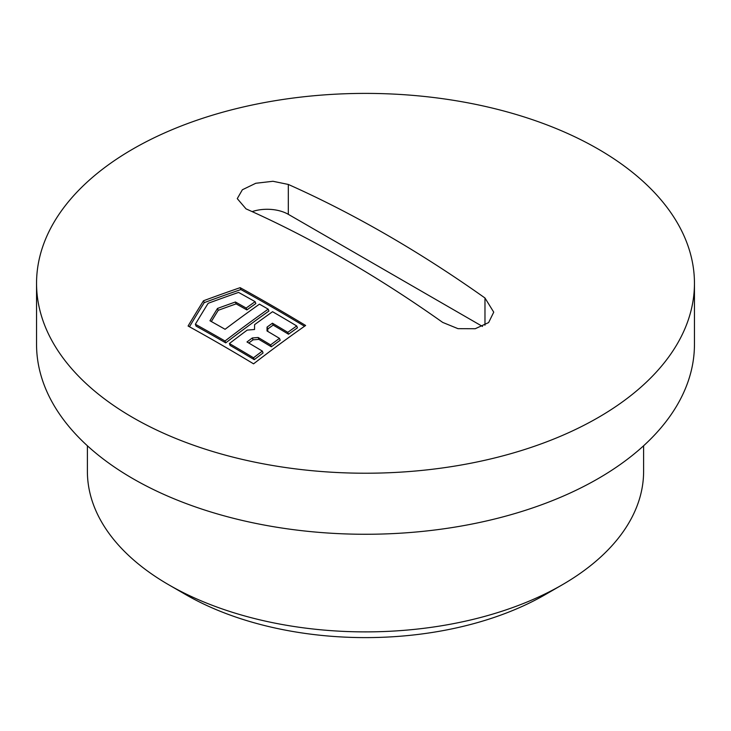 <?xml version="1.0" encoding="UTF-8"?>
<svg xmlns="http://www.w3.org/2000/svg" width="731" height="731" viewBox="0 0 731 731"><rect width="100%" height="100%" fill="white"/><g stroke="black" fill="none" stroke-linecap="round" stroke-linejoin="round"><path stroke-width="1.1" d="M259.459 304.151A1228.519 709.289 120 0 0 225.075 329.288A1204.843 415.756 -134.9 0 0 209.961 320.763A1226.426 492.228 -82.3 0 1 217.5 308.436A1220.925 812.479 -32.3 0 1 235.409 302.004A1197.204 413.125 45.1 0 1 246.173 308.053A1228.436 709.244 -60 0 1 255.11 301.675A1194.29 412.11 -134.9 0 0 238.562 292.418A1219.482 811.511 147.7 0 0 208.161 303.301A1227.632 492.712 97.7 0 0 195.36 324.244A1207.246 416.588 45.1 0 1 225.011 341.002A1228.583 709.326 -60 0 1 268.204 309.167A1194.29 412.11 -134.9 0 0 259.459 304.151M304.525 326.254A1192.773 411.59 -134.9 0 0 240.874 289.549A1218.705 810.999 147.7 0 0 204.223 302.643A1227.861 492.804 97.7 0 0 189.466 326.794M211.35 321.53A1227.084 492.438 -82.2 0 1 218.231 310.31A1220.925 812.479 -32.3 0 1 236.131 303.877A1197.204 413.125 45.1 0 1 246.895 309.926A1228.436 709.244 -60 0 1 255.832 303.557L255.11 301.675M195.36 324.244L196.091 326.117A1207.265 416.688 45.1 0 1 225.733 342.876A1228.583 709.326 -60 0 1 268.926 311.05L268.204 309.167M267.756 331.39A1211.706 199.024 -100.5 0 1 267.774 328.987A1228.436 709.244 -60 0 1 273.156 325.094A1197.204 413.125 45.1 0 1 288.507 334.213A1227.925 708.951 -60 0 1 297.444 327.844L296.722 325.962A1194.29 412.11 -134.9 0 0 272.581 311.708A1228.564 709.317 120 0 0 254.58 324.665A1213.716 199.353 79.5 0 0 254.543 329.498A1216.128 793.217 177.7 0 0 247.206 330.101A1228.564 709.317 120 0 0 229.388 343.533A1207.246 416.588 45.1 0 1 253.529 357.788A1227.925 708.951 -60 0 1 262.338 351.09A1204.843 415.756 -134.9 0 0 246.987 341.971A1228.436 709.244 -60 0 1 252.323 337.96A1217.837 794.341 -2.3 0 1 258.153 337.494A1202.477 414.943 45.1 0 1 270.598 344.904A1227.925 708.951 -60 0 1 279.47 338.371A1197.606 412.183 -135 0 0 267.025 330.96A1211.706 199.024 -100.5 0 1 267.053 327.113A1228.436 709.244 -60 0 1 272.435 323.212A1197.204 413.125 45.1 0 1 287.786 332.34A1227.925 708.951 -60 0 1 296.722 325.962M248.787 343.031A1228.436 709.244 -60 0 1 253.045 339.842A1217.837 794.341 -2.3 0 1 258.875 339.376A1202.477 414.943 45.1 0 1 271.32 346.786A1227.925 708.951 -60 0 1 280.192 340.244L279.47 338.371M229.388 343.533L230.11 345.416A1207.246 416.588 45.1 0 1 254.251 359.661A1227.925 708.951 -60 0 1 263.059 352.972L262.338 351.09M240.152 287.667A1218.705 810.999 147.7 0 0 203.501 300.77A1227.861 492.804 97.7 0 0 188.086 326.026A1208.398 416.981 45.1 0 1 253.566 363.837A1227.705 708.823 -60 0 1 305.631 325.478A1192.773 411.59 -134.9 0 0 240.152 287.667L240.874 289.549M203.501 300.77L204.223 302.643M267.774 328.987L267.053 327.113M225.733 342.876L225.011 341.002M246.895 309.926L246.173 308.053M288.507 334.213L287.786 332.34M253.045 339.842L252.323 337.96M258.875 339.376L258.153 337.494M273.156 325.094L272.435 323.212M254.251 359.661L253.529 357.788M218.231 310.31L217.5 308.436M236.131 303.877L235.409 302.004M271.32 346.786L270.598 344.904M598.104 417.602A328.95 189.914 180 0 1 239.613 458.766A328.95 189.914 180 0 1 36.55 283.308A328.95 189.914 180 0 1 365.5 93.394A328.95 189.914 180 0 1 694.45 283.308A328.95 189.914 180 0 1 598.104 417.602M484.973 297.992A1228.217 709.116 60 0 0 288.316 184.45L272.974 181.279L255.777 183.271L242.372 189.758L237.264 198.631L246.027 208.865A1228.217 709.116 -120 0 1 442.684 322.408L458.026 328.676L475.223 328.731L488.628 322.572L493.736 312.164L484.973 297.992L484.973 325.194M694.45 283.308L694.45 344.356A328.95 189.914 180 0 1 598.104 478.641A328.95 189.914 180 0 1 239.613 519.814A328.95 189.914 180 0 1 36.55 344.356L36.55 283.308M482.506 326.446L288.316 214.329A29.907 17.261 0 0 0 252.131 211.615M643.609 445.773L643.609 471.321A278.109 160.564 180 0 1 562.157 584.855A278.109 160.564 180 0 1 168.843 584.855A278.109 160.564 180 0 1 87.391 471.321L87.391 445.773M562.157 584.855L545.244 594.623A254.187 146.757 180 0 1 185.756 594.623L168.843 584.855M288.316 184.45L288.316 214.329"/></g></svg>
